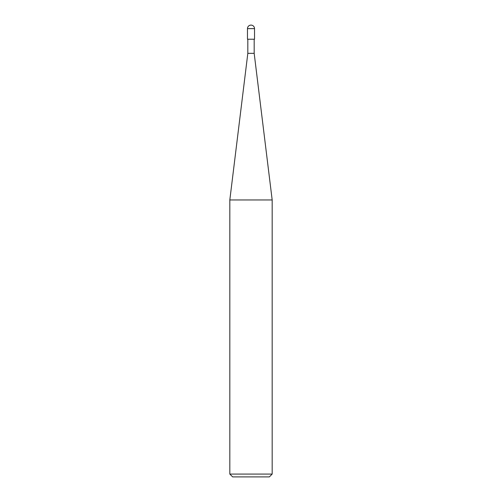 <?xml version="1.0" encoding="UTF-8"?>
<svg xmlns="http://www.w3.org/2000/svg" width="502" height="502" viewBox="0 0 502 502"><rect width="100%" height="100%" fill="white"/><g stroke="black" fill="none" stroke-linecap="round" stroke-linejoin="round"><path stroke-width="0.38" stroke-dasharray="2.51 1.88" d="M229.822 474.076L272.178 474.076M269.354 476.9L232.646 476.9M272.178 199.959L229.822 199.959M247.825 53.337L254.175 53.337L247.825 53.337M254.175 39.219L247.825 39.219L254.175 39.219M247.473 39.219L254.527 39.219M254.527 28.627L247.473 28.627"/><path stroke-width="0.75" d="M229.822 474.076L232.646 476.9L269.354 476.9L272.178 474.076L272.178 199.959L229.822 199.959L229.822 474.076L272.178 474.076M229.822 199.959L247.825 53.337L247.825 39.219M254.175 39.219L254.175 53.337L272.178 199.959M254.175 53.337L247.825 53.337L254.175 53.337M254.527 39.219L254.527 28.627A3.527 3.527 0 0 0 251 25.1A3.527 3.527 0 0 0 247.473 28.627L247.473 39.219L254.527 39.219M247.473 28.627L254.527 28.627"/></g></svg>
